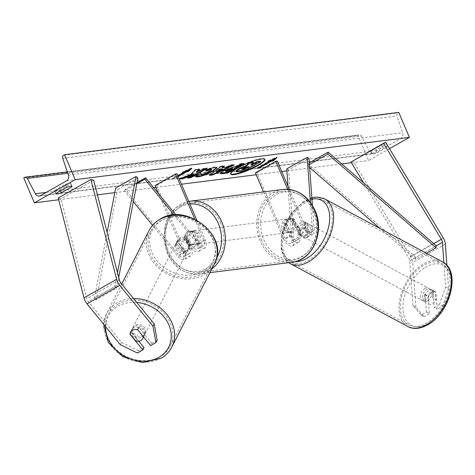 <?xml version="1.0" encoding="UTF-8"?>
<svg xmlns="http://www.w3.org/2000/svg" width="475" height="475" viewBox="0 0 475 475"><rect width="100%" height="100%" fill="white"/><g stroke="black" fill="none" stroke-linecap="round" stroke-linejoin="round"><path stroke-width="0.36" stroke-dasharray="2.38 1.78" d="M421.01 315.026L423.967 316.754L415.928 307.224L412.971 305.496L421.01 315.026L426.39 311.968L425.155 294.761A6.893 4.346 120.3 0 1 428.889 290.587A6.893 4.346 120.3 0 1 432.772 290.278A6.893 4.346 120.3 0 1 432.909 290.362L435.866 292.089L437.101 309.296L442.474 306.244L439.517 304.517L434.144 307.568L437.101 309.296M426.39 311.968L429.347 313.702L428.112 296.495A6.893 4.346 120.3 0 1 431.846 292.315A6.893 4.346 120.3 0 1 435.729 292.006A6.893 4.346 120.3 0 1 435.866 292.089M415.928 307.224L412.728 262.616A8.823 4.637 60.4 0 0 411.677 258.543A8.823 4.637 60.4 0 0 410.632 256.494L352.943 160.698M412.971 305.496L409.771 260.888A4.412 2.316 60.4 0 0 409.242 258.851A4.412 2.316 60.4 0 0 408.72 257.824L363.559 182.822M439.517 304.517L445.615 286.965L443.87 262.687M445.615 286.965L448.572 288.693L446.898 265.371M432.909 290.362L434.144 307.568M429.347 313.702L423.967 316.754M448.572 288.693L442.474 306.244M425.155 294.761L428.112 296.495M138.771 341.216L131.248 331.978L130.102 334.05M135.832 341.086L137.091 338.628L131.26 331.467L130.002 333.925A6.893 5.581 29 0 1 130.577 332.055L131.83 329.793A6.893 5.581 29 0 1 133.659 327.97A6.893 5.581 29 0 1 139.003 327.578L151.822 343.318L150.569 345.58M131.248 331.978A6.893 5.581 29 0 1 131.83 329.793M120.282 344.66L121.541 342.398L88.308 301.589A4.412 2.316 -119.6 0 1 87.133 299.636A4.412 2.316 -119.6 0 1 86.771 298.591L61.008 198.752L58.223 198.016M157.201 340.266L151.822 343.318M93.652 180.227L61.008 198.752M144.067 347.718L138.694 350.77L137.441 353.032M121.541 342.398L138.694 350.77M139.003 327.578L137.75 329.84M177.258 241.894L185.125 251.554A5.516 2.897 60.4 0 0 189.412 253.525A5.516 2.897 60.4 0 0 189.727 248.342L184.597 236.307A6.893 5.73 82.8 0 1 189.335 231.319A6.893 5.73 82.8 0 1 192.345 231.907L197.481 243.942A5.516 2.897 -119.6 0 1 197.167 249.126A5.516 2.897 -119.6 0 1 192.874 247.154L185.007 237.494A6.893 5.581 -151 0 0 179.663 237.886A6.893 5.581 -151 0 0 177.834 239.709A6.893 5.581 -151 0 0 177.258 241.894L176.474 243.307A6.893 5.581 29 0 1 177.05 241.122A6.893 5.581 29 0 1 178.879 239.305A6.893 5.581 29 0 1 184.223 238.907L192.09 248.567A8.271 4.346 -119.6 0 0 198.526 251.518A8.271 4.346 -119.6 0 0 199.001 243.752L193.865 231.711A6.893 5.73 -97.2 0 0 190.855 231.129A6.893 5.73 -97.2 0 0 186.117 236.117L191.247 248.152L184.923 251.744A8.271 4.346 -119.6 0 1 184.448 259.51A8.271 4.346 -119.6 0 1 178.018 256.559L152.564 225.304M196.751 220.062L205.325 240.16A8.271 4.346 -119.6 0 1 204.85 247.932A8.271 4.346 -119.6 0 1 198.419 244.981L174.022 215.027M194.708 219.028L203.805 240.356A5.516 2.897 -119.6 0 1 203.49 245.533A5.516 2.897 -119.6 0 1 199.203 243.568L175.881 214.932M158.537 193.634L183.403 251.934A5.516 2.897 -119.6 0 1 183.089 257.112A5.516 2.897 -119.6 0 1 178.802 255.146L125.222 189.353L124.438 190.766L136.8 183.748M177.021 173.797L156.619 185.381L155.099 185.571M156.619 185.381L184.923 251.744M133.338 201.697L124.438 190.766M191.247 248.152A8.271 4.346 60.4 0 1 190.772 255.924A8.271 4.346 60.4 0 1 184.342 252.973L176.474 243.307M137.014 182.661L125.222 189.353M192.345 231.907L193.865 231.711M185.007 237.494L184.223 238.907M184.597 236.307L186.117 236.117M305.241 222.27A6.893 4.346 -59.7 0 0 305.11 222.187A6.893 4.346 -59.7 0 0 301.227 222.496A6.893 4.346 -59.7 0 0 297.493 226.67L298.247 237.233A5.516 2.897 -119.6 0 1 297.279 239.863A5.516 2.897 -119.6 0 1 291.513 235.458L286.383 223.416A6.893 5.73 82.8 0 1 291.122 218.435A6.893 5.73 82.8 0 1 294.132 219.017L299.268 231.052A5.516 2.897 60.4 0 0 305.027 235.463A5.516 2.897 60.4 0 0 306.001 232.833L305.241 222.27L307.093 223.351L307.848 233.914A8.271 4.346 60.4 0 1 306.387 237.862A8.271 4.346 60.4 0 1 297.748 231.248L292.612 219.207A6.893 5.73 -97.2 0 0 289.602 218.625A6.893 5.73 -97.2 0 0 284.863 223.612L289.993 235.648L283.67 239.24A8.271 4.346 60.4 0 0 292.315 245.854A8.271 4.346 60.4 0 0 293.77 241.906L288.61 169.979L309.011 158.401M289.993 235.648A8.271 4.346 -119.6 0 0 298.638 242.262A8.271 4.346 -119.6 0 0 300.099 238.313L299.339 227.751A6.893 4.346 120.3 0 1 303.074 223.577A6.893 4.346 120.3 0 1 306.957 223.268A6.893 4.346 120.3 0 1 307.093 223.351M287.713 189.305L304.071 227.656A8.271 4.346 60.4 0 0 312.716 234.276A8.271 4.346 60.4 0 0 314.171 230.322L312.378 205.307M289.382 189.46L305.591 227.466A5.516 2.897 60.4 0 0 311.351 231.877A5.516 2.897 60.4 0 0 312.324 229.241L310.401 202.374M255.366 172.876L256.886 172.68L285.19 239.044A5.516 2.897 60.4 0 0 290.949 243.455A5.516 2.897 60.4 0 0 291.923 240.825L288.004 186.236M263.488 191.918L283.67 239.24M286.763 168.898L288.61 169.979M277.287 161.102L256.886 172.68M294.132 219.017L292.612 219.207M297.493 226.67L299.339 227.751M286.383 223.416L284.863 223.612M297.504 227.513L293.811 218.856L291.988 219.088A6.893 5.73 82.8 0 1 295.266 222.609A6.893 5.73 82.8 0 1 295.682 227.745L297.504 227.513A6.893 5.73 -97.2 0 1 292.849 232.109L289.815 232.495A6.893 5.73 -97.2 0 0 294.049 222.763A6.893 5.73 -97.2 0 0 288.082 218.815A6.893 5.73 -97.2 0 0 283.848 228.552A6.893 5.73 -97.2 0 0 289.815 232.495M288.337 231.913A6.893 5.73 82.8 0 1 285.065 228.398A6.893 5.73 82.8 0 1 284.644 223.256L286.467 223.024L290.16 231.681L288.337 231.913L284.644 223.256M290.16 231.681A6.893 5.73 -97.2 0 0 292.849 232.109M188.136 240.671A6.893 5.73 -97.2 0 0 194.103 244.613A6.893 5.73 -97.2 0 0 198.336 234.882A6.893 5.73 -97.2 0 0 192.375 230.939A6.893 5.73 -97.2 0 0 188.136 240.671M195.718 240.403L192.025 231.747L193.848 231.515A6.893 5.73 82.8 0 1 197.125 235.036A6.893 5.73 82.8 0 1 197.541 240.172L195.718 240.403A6.893 5.73 -97.2 0 1 191.069 244.999A6.893 5.73 -97.2 0 1 188.373 244.572L190.196 244.34A6.893 5.73 82.8 0 1 186.924 240.825A6.893 5.73 82.8 0 1 186.503 235.683L184.68 235.915A6.893 5.73 -97.2 0 1 189.335 231.319L190.855 231.129M192.025 231.747A6.893 5.73 -97.2 0 0 189.335 231.319L192.375 230.939M188.373 244.572L184.68 235.915M293.811 218.856A6.893 5.73 -97.2 0 0 291.122 218.435A6.893 5.73 -97.2 0 0 286.467 223.024M295.682 227.745L291.988 219.088M186.503 235.683L190.196 244.34M197.541 240.172L193.848 231.515M189.656 240.481A6.893 5.73 -97.2 0 0 195.623 244.423A6.893 5.73 -97.2 0 0 199.856 234.686A6.893 5.73 -97.2 0 0 193.889 230.743A6.893 5.73 -97.2 0 0 189.656 240.481M292.529 222.953A6.893 5.73 82.8 0 1 288.295 232.685A6.893 5.73 82.8 0 1 282.328 228.742A6.893 5.73 82.8 0 1 286.562 219.011A6.893 5.73 82.8 0 1 292.529 222.953M261.6 240.51A34.907 29.028 82.8 0 1 283.041 191.217A34.907 29.028 82.8 0 1 313.257 211.185A34.907 29.028 82.8 0 1 291.816 260.478A34.907 29.028 82.8 0 1 261.6 240.51M220.584 222.923A34.907 29.028 -97.2 0 0 190.374 202.95A34.907 29.028 -97.2 0 0 168.928 252.243A34.907 29.028 -97.2 0 0 199.144 272.211A34.907 29.028 -97.2 0 0 220.584 222.923M431.912 289.964L435.391 291.822A6.893 4.192 -61.9 0 0 435.385 291.822A6.893 4.192 -61.9 0 0 431.733 292.256A6.893 4.192 -61.9 0 0 428.325 296.145L428.889 303.976A6.893 4.192 -61.9 0 0 432.541 303.543A6.893 4.192 -61.9 0 0 435.949 299.654L432.476 297.795A6.893 4.192 -61.9 0 0 431.912 289.964L432.476 297.795M427.524 300.859A6.893 4.192 -61.9 0 0 431.793 294.654A6.893 4.192 -61.9 0 0 430.368 289.138A6.893 4.192 -61.9 0 0 426.716 289.572A6.893 4.192 -61.9 0 0 422.447 295.777A6.893 4.192 -61.9 0 0 423.866 301.293A6.893 4.192 -61.9 0 0 427.524 300.859M305.894 235.843A6.893 4.192 -61.9 0 0 310.163 229.645A6.893 4.192 -61.9 0 0 308.744 224.123A6.893 4.192 -61.9 0 0 305.087 224.556A6.893 4.192 -61.9 0 0 300.817 230.761A6.893 4.192 -61.9 0 0 302.243 236.283A6.893 4.192 -61.9 0 0 305.894 235.843M308.744 224.123L304.879 222.057A6.893 4.192 -61.9 0 0 301.227 222.496A6.893 4.192 -61.9 0 0 297.819 226.385L300.135 227.626A6.893 4.192 -61.9 0 0 300.699 235.452L300.135 227.626M307.758 231.129L305.443 229.888L304.879 222.057L307.2 223.297L307.758 231.129A6.893 4.192 -61.9 0 0 307.2 223.297M302.243 236.283L298.383 234.217A6.893 4.192 -61.9 0 0 298.383 234.217A6.893 4.192 -61.9 0 0 302.035 233.777A6.893 4.192 -61.9 0 0 305.443 229.888M297.819 226.385L298.377 234.217L300.699 235.452M430.368 289.138L435.385 291.822L435.949 299.654M424.852 294.286A6.893 4.192 -61.9 0 0 425.41 302.118L424.852 294.286L428.325 296.145M423.866 301.293L425.41 302.118M307.83 236.877A6.893 4.192 -61.9 0 0 312.093 230.672A6.893 4.192 -61.9 0 0 310.674 225.156A6.893 4.192 -61.9 0 0 307.016 225.589A6.893 4.192 -61.9 0 0 302.747 231.794A6.893 4.192 -61.9 0 0 304.172 237.31A6.893 4.192 -61.9 0 0 307.83 236.877M424.781 288.545A6.893 4.192 118.1 0 1 428.438 288.105A6.893 4.192 118.1 0 1 429.863 293.627A6.893 4.192 118.1 0 1 425.594 299.826A6.893 4.192 118.1 0 1 421.937 300.265A6.893 4.192 118.1 0 1 420.517 294.743A6.893 4.192 118.1 0 1 424.781 288.545M427.239 322.757A34.907 21.221 118.1 0 1 408.732 324.971A34.907 21.221 118.1 0 1 401.523 297.012A34.907 21.221 118.1 0 1 423.136 265.614A34.907 21.221 118.1 0 1 441.643 263.399A34.907 21.221 118.1 0 1 448.851 291.353A34.907 21.221 118.1 0 1 427.239 322.757M305.372 202.665A34.907 21.221 -61.9 0 0 283.759 234.062A34.907 21.221 -61.9 0 0 290.967 262.016A34.907 21.221 -61.9 0 0 309.474 259.801A34.907 21.221 -61.9 0 0 331.087 228.404A34.907 21.221 -61.9 0 0 323.879 200.45A34.907 21.221 -61.9 0 0 305.372 202.665M264.801 159.285A18.602 3.343 156.9 0 0 264.747 159.012A18.602 3.343 156.9 0 0 261.404 158.496A18.602 3.343 156.9 0 0 241.627 165.383A18.602 3.343 156.9 0 0 230.535 173.607A18.602 3.343 156.9 0 0 230.696 173.832M65.2 184.442A6.893 1.241 -23.1 0 1 69.498 183.208A6.893 1.241 -23.1 0 1 70.733 183.398A6.893 1.241 -23.1 0 1 70.668 183.748L60.064 189.768A6.893 1.241 -23.1 0 1 54.524 190.813A6.893 1.241 -23.1 0 1 54.589 190.463L65.2 184.442L66.476 187.435M381.193 144.43L370.583 150.45A6.893 1.241 156.9 0 0 370.518 150.801A6.893 1.241 156.9 0 0 376.052 149.756L386.662 143.735A6.893 1.241 156.9 0 0 386.727 143.385A6.893 1.241 156.9 0 0 385.486 143.195A6.893 1.241 156.9 0 0 381.193 144.43L382.47 147.422L371.86 153.443A6.893 1.241 156.9 0 0 371.794 153.793A6.893 1.241 156.9 0 0 377.334 152.754L387.938 146.727A6.893 1.241 156.9 0 0 388.004 146.383A6.893 1.241 156.9 0 0 386.769 146.187A6.893 1.241 156.9 0 0 382.47 147.422M389.494 148.657L368.618 160.514L357.972 135.565L358.827 135.078A2.482 2.066 82.8 0 1 359.474 134.864A2.482 2.066 82.8 0 1 361.528 136.082L369.586 151.46A4.685 3.901 -97.2 0 0 373.463 153.757A4.685 3.901 -97.2 0 0 374.68 153.348L400.793 138.528A4.685 3.901 -97.2 0 0 402.604 132.715L396.963 115.965A2.482 2.066 82.8 0 1 397.919 112.89L398.774 112.403M58.668 199.761L97.428 194.851M114.778 192.654L153.728 187.726M155.901 187.447L181.462 184.211M256.168 174.752L281.728 171.517M286.906 170.857L309.7 167.972M310.08 167.924L341.733 163.917M351.435 162.688L368.618 160.514M178.19 176.546L174.159 178.838L172.336 179.069L177.917 175.898M23.75 177.888L357.972 135.565M376.052 149.756L377.334 152.754M386.662 143.735L387.938 146.727M370.583 150.45L371.86 153.443M60.064 189.768L60.509 190.825M54.589 190.463L55.872 193.456M70.668 183.748L71.713 186.2M260.46 161.203L244.102 170.489L238.343 171.22C236.532 171.433 235.802 171.267 236.152 170.715M244.102 170.489L244.316 170.988M253.151 162.129L250.652 164.629L251.465 164.528M250.652 164.629L250.865 165.128M258.602 167.622L257.195 167.8L257.408 168.298M275.441 158.27L276.711 157.124L267.615 161.078L269.438 160.847L257.195 167.8M267.615 161.078L267.829 161.577M276.711 157.124L276.925 157.623M177.977 176.047L173.945 178.339L172.122 178.57L184.365 171.623L182.542 171.855L191.633 167.895L191.847 168.393M191.633 167.895L190.362 169.041M173.945 178.339L174.159 178.838M172.122 178.57L172.336 179.069M182.542 171.855L182.75 172.354M198.787 169.48L199.381 168.88L195.338 169.391L190.79 174.07L179.17 178.636L179.384 179.134M190.79 174.07L191.003 174.568M195.338 169.391L195.552 169.89M199.381 168.88L199.595 169.379M205.847 168.583L207.041 167.907L203.668 168.334L196.377 171.932M199.453 170.733L199.66 171.232M203.668 168.334L203.882 168.833M207.041 167.907L207.254 168.405M193.972 173.838L187.352 177.602L188.753 177.424M187.352 177.602L187.56 178.101M179.17 178.636L181.361 178.357M225.358 170.929L227.81 170.798L228.024 171.297M227.81 170.798L232.127 168.352M220.263 173.179L220.014 172.977L222.9 170.549L234.003 166.553L235.671 166.339L235.885 166.838M235.671 166.339L240.332 163.691L240.546 164.19M240.332 163.691L243.699 163.263L243.912 163.762M243.699 163.263L242.511 163.94M205.907 170.561L205.639 169.569L214.706 166.796L216.826 167.39M195.569 176.391L195.842 175.168L196.05 175.667M195.842 175.168L201.008 173.351L201.222 173.85M201.008 173.351L200.747 173.957L201.756 174.099L208.97 171.285L211.393 169.284M205.752 170.62L205.96 171.119M205.639 169.569L205.853 170.068M222.116 167.277L226.824 166.683L227.038 167.182M226.824 166.683L230.577 164.926L230.791 165.425M230.577 164.926L234.056 164.487L234.264 164.985M234.056 164.487L232.489 165.211M210.377 174.693L209.35 174.818L209.564 175.322M209.35 174.818L220.542 166.197L220.756 166.695M220.542 166.197L224.135 165.745L224.342 166.244M224.135 165.745L223.303 166.375M216.321 171.588L222.294 168.797M247.386 167.135L248.579 166.458L246.353 166.743L242.6 168.073L241.597 168.904L242.131 168.999M248.579 166.458L248.787 166.957M137.679 329.816L137.459 329.543A6.893 5.73 -152.9 0 0 132.442 330.155A6.893 5.73 -152.9 0 0 130.512 332.173L132.323 328.629A6.893 5.73 -152.9 0 0 134.449 335.962A6.893 5.73 -152.9 0 0 142.666 336.929A6.893 5.73 -152.9 0 0 144.596 334.905A6.893 5.73 -152.9 0 0 142.476 327.572A6.893 5.73 -152.9 0 0 134.259 326.604A6.893 5.73 -152.9 0 0 132.323 328.629M131.26 331.467A6.893 5.73 -152.9 0 0 137.091 338.628M178.262 240.617A6.893 5.73 -152.9 0 0 176.332 242.636A6.893 5.73 -152.9 0 0 178.458 249.975A6.893 5.73 -152.9 0 0 186.669 250.942A6.893 5.73 -152.9 0 0 188.605 248.918A6.893 5.73 -152.9 0 0 186.479 241.585A6.893 5.73 -152.9 0 0 178.262 240.617M183.837 238.919L189.667 246.08A6.893 5.73 -152.9 0 0 183.837 238.919L184.674 237.28A6.893 5.73 -152.9 0 0 179.663 237.886A6.893 5.73 -152.9 0 0 177.727 239.911A6.893 5.73 -152.9 0 0 177.217 241.656L176.379 243.295A6.893 5.73 -152.9 0 0 182.216 250.456L176.379 243.295M188.605 248.918L190 246.192A6.893 5.73 -152.9 0 1 188.064 248.211A6.893 5.73 -152.9 0 1 183.053 248.817L182.216 250.456M190 246.192A6.893 5.73 -152.9 0 0 190.511 244.441L189.667 246.08M183.053 248.817L177.217 241.656M184.674 237.28L190.511 244.441M137.459 329.543L138.712 327.091L144.548 334.252A6.893 5.73 -152.9 0 0 138.712 327.091M144.548 334.252L143.313 336.668M177.567 241.983A6.893 5.73 -152.9 0 0 175.631 244.002A6.893 5.73 -152.9 0 0 177.757 251.334A6.893 5.73 -152.9 0 0 185.968 252.302A6.893 5.73 -152.9 0 0 187.904 250.283A6.893 5.73 -152.9 0 0 185.778 242.951A6.893 5.73 -152.9 0 0 177.567 241.983M143.361 335.564A6.893 5.73 27.1 0 1 135.149 334.596A6.893 5.73 27.1 0 1 133.024 327.263A6.893 5.73 27.1 0 1 134.959 325.238A6.893 5.73 27.1 0 1 143.171 326.206A6.893 5.73 27.1 0 1 145.297 333.545A6.893 5.73 27.1 0 1 143.361 335.564M117.877 304.267A34.907 29.011 27.1 0 1 159.475 309.166A34.907 29.011 27.1 0 1 170.234 346.305A34.907 29.011 27.1 0 1 160.443 356.535A34.907 29.011 27.1 0 1 118.845 351.637A34.907 29.011 27.1 0 1 108.086 314.497A34.907 29.011 27.1 0 1 117.877 304.267M203.051 273.279A34.907 29.011 -152.9 0 0 212.842 263.049A34.907 29.011 -152.9 0 0 202.083 225.91A34.907 29.011 -152.9 0 0 160.485 221.006A34.907 29.011 -152.9 0 0 150.694 231.242A34.907 29.011 -152.9 0 0 161.453 268.381A34.907 29.011 -152.9 0 0 203.051 273.279M409.771 260.888L436.293 245.83L415.892 257.408L307.741 163.721L309.332 162.824M309.451 164.528L307.456 165.656L307.741 163.721M426.372 253.234L415.607 259.344L379.846 228.362M309.67 167.574L307.456 165.656M415.892 257.408L415.607 259.344M117.503 272.662L114.831 286.538L94.43 298.116L107.112 232.382M137.887 178.131L117.485 189.715L115.668 188.047M114.831 286.538L116.648 288.206L96.247 299.784L117.485 189.715M116.648 288.206L118.732 277.412M94.43 298.116L96.247 299.784M443.27 237.963L410.632 256.494M433.746 243.622L408.72 257.824M445.372 244.085L412.728 262.616M119.415 280.066L86.771 298.591M120.947 283.064L88.308 301.589M205.325 240.16L199.001 243.752M198.419 244.981L192.09 248.567M203.805 240.356L197.481 243.942M199.203 243.568L192.874 247.154M184.342 252.973L178.018 256.559M185.125 251.554L178.802 255.146M189.727 248.342L183.403 251.934M304.071 227.656L297.748 231.248M314.171 230.322L307.848 233.914M312.324 229.241L306.001 232.833M305.591 227.466L299.268 231.052M300.099 238.313L293.77 241.906M298.247 237.233L291.923 240.825M291.513 235.458L285.19 239.044M314.04 211.411A33.915 28.203 82.8 0 1 302.035 256.34A33.915 28.203 82.8 0 1 263.857 239.899A33.915 28.203 82.8 0 1 275.856 194.97A33.915 28.203 82.8 0 1 314.04 211.411M282.821 189.466A36.67 30.495 -97.2 0 0 260.294 241.252A36.67 30.495 -97.2 0 0 292.036 262.23M189.917 204.03A33.915 28.203 -97.2 0 0 168.144 252.017A33.915 28.203 -97.2 0 0 216.499 258.311M211.868 268.826A36.67 30.495 82.8 0 1 199.363 273.962A36.67 30.495 82.8 0 1 167.622 252.985A36.67 30.495 82.8 0 1 190.148 201.204M425.125 267.455A33.915 20.621 118.1 0 1 451.25 280.434A33.915 20.621 118.1 0 1 429.109 322.976A33.915 20.621 118.1 0 1 402.984 309.997A33.915 20.621 118.1 0 1 425.125 267.455M442.474 261.844A36.67 22.295 -61.9 0 0 423.035 264.171A36.67 22.295 -61.9 0 0 400.33 297.16A36.67 22.295 -61.9 0 0 407.9 326.527M311.927 199.049A33.915 20.621 -61.9 0 0 303.501 202.445A33.915 20.621 -61.9 0 0 281.663 237.316A33.915 20.621 -61.9 0 0 295.183 261.636M290.136 263.572A36.67 22.295 118.1 0 1 282.566 234.205A36.67 22.295 118.1 0 1 305.271 201.216A36.67 22.295 118.1 0 1 324.71 198.894M40.458 195.67L374.68 153.348M66.571 180.85L400.793 138.528M24.605 177.401L358.827 135.078M63.697 155.212L397.919 112.89M62.736 158.288L396.963 115.965M68.382 175.032L402.604 132.715M46.212 192.405L369.586 151.46M67.788 173.274L361.528 136.082M238.343 171.22L238.557 171.718M226.231 171L226.444 171.499M222.9 170.549L223.113 171.047M234.003 166.553L234.217 167.052M222.852 170.572L223.066 171.071M214.706 166.796L214.92 167.295M201.756 174.099L201.964 174.598M208.97 171.285L209.178 171.784M209.012 171.255L209.226 171.754M242.553 168.097L242.767 168.595M242.6 168.073L242.814 168.572M246.353 166.743L246.561 167.242M105.664 326.705A33.915 28.185 27.1 0 1 117.782 306.375A33.915 28.185 27.1 0 1 136.729 302.438M133.552 298.538A36.67 30.477 -152.9 0 0 116.802 302.943A36.67 30.477 -152.9 0 0 106.513 313.696A36.67 30.477 -152.9 0 0 117.818 352.711A36.67 30.477 -152.9 0 0 161.518 357.859A36.67 30.477 -152.9 0 0 171.808 347.106M161.791 220.388A33.915 28.185 -152.9 0 0 156.993 260.733A33.915 28.185 -152.9 0 0 203.146 271.172A33.915 28.185 -152.9 0 0 207.937 230.826A33.915 28.185 -152.9 0 0 161.791 220.388M214.415 263.851A36.67 30.477 27.1 0 1 204.125 274.603A36.67 30.477 27.1 0 1 160.425 269.45A36.67 30.477 27.1 0 1 149.12 230.44M432.772 290.278L435.729 292.006M177.834 239.709L177.05 241.122M204.85 247.932L198.526 251.518M203.49 245.533L197.167 249.126M189.412 253.525L183.089 257.112M190.772 255.924L184.448 259.51M305.11 222.187L306.957 223.268M312.716 234.276L306.387 237.862M311.351 231.877L305.027 235.463M297.279 239.863L290.949 243.455M298.638 242.262L292.315 245.854M288.082 218.815L289.602 218.625M188.795 201.412L175.703 207.753L166.749 220.37L163.703 236.538L167.129 252.908C174.23 267.787 184.977 274.805 199.363 273.962L209.92 272.626M194.103 244.613L191.069 244.999M195.623 244.423L288.295 232.685M190.374 202.95L283.041 191.217M199.144 272.211L291.816 260.478M193.889 230.743L286.562 219.011M311.832 197.707L303.988 201.121L290.462 214.261L281.978 232.447L281.105 250.301L288.64 262.657M310.674 225.156L428.438 288.105M290.967 262.016L408.732 324.971M323.879 200.45L441.643 263.399M304.172 237.31L421.937 300.265M264.747 159.012L264.961 159.511M39.241 196.08L373.463 153.757M67.313 171.855L359.474 134.864M386.727 143.385L388.004 146.383M370.518 150.801L371.794 153.793M54.524 190.813L55.801 193.806M70.733 183.398L72.016 186.396M230.535 173.607L230.743 174.105M220.228 173.482L220.014 172.977M217.027 167.598L216.814 167.099M195.569 176.682L195.356 176.183M200.961 174.456L200.747 173.957M241.597 168.904L241.811 169.403M121.713 283.997L106.513 313.696L103.651 324.235M176.332 242.636L177.727 239.911M143.545 336.959L144.596 334.905M175.631 244.002L133.024 327.263M212.842 263.049L170.234 346.305M150.694 231.242L108.086 314.497M187.904 250.283L145.297 333.545"/><path stroke-width="0.71" d="M446.898 265.371L445.372 244.085A8.823 4.637 60.4 0 0 444.315 240.012A8.823 4.637 60.4 0 0 443.27 237.963L385.587 142.167L351.037 162.028L363.559 182.822M443.87 262.687L442.415 242.357A4.412 2.316 60.4 0 0 441.887 240.32A4.412 2.316 60.4 0 0 441.364 239.299L383.681 143.498L351.037 162.028M383.681 143.498L385.587 142.167M130.102 334.05L129.996 334.24A6.893 5.581 29 0 1 130.013 333.937A6.893 5.73 -152.9 0 1 130.512 332.173M130.577 332.055A6.893 5.581 29 0 1 132.4 330.232A6.893 5.581 29 0 1 137.75 329.84L150.569 345.58L155.948 342.528L157.201 340.266L154.179 323.867L120.947 283.064A4.412 2.316 -119.6 0 1 119.771 281.105A4.412 2.316 -119.6 0 1 119.415 280.066L93.652 180.227L90.862 179.491L58.223 198.016L83.986 297.855A8.823 4.637 -119.6 0 0 84.698 299.945A8.823 4.637 -119.6 0 0 87.056 303.852L120.282 344.66L137.441 353.032L142.815 349.98L129.996 334.24M154.179 323.867L152.926 326.129L119.694 285.327A8.823 4.637 -119.6 0 1 117.343 281.414A8.823 4.637 -119.6 0 1 116.624 279.33L90.862 179.491M142.815 349.98L144.067 347.718L138.771 341.216M152.926 326.129L155.948 342.528M175.881 214.932L145.623 177.775L144.839 179.188L136.8 183.748M174.022 215.027L144.839 179.188M196.751 220.062L177.021 173.797L175.501 173.993L155.099 185.571L158.537 193.634M152.564 225.304L133.338 201.697M145.623 177.775L137.014 182.661M175.501 173.993L194.708 219.028M310.401 202.374L307.165 157.32L309.011 158.401L312.378 205.307M289.382 189.46L277.287 161.102L275.767 161.292L255.366 172.876L263.488 191.918M307.165 157.32L286.763 168.898L288.004 186.236M275.767 161.292L287.713 189.305M234.092 174.622A18.602 3.343 156.9 0 0 253.87 167.734A18.602 3.343 156.9 0 0 264.961 159.511A18.602 3.343 156.9 0 0 261.618 158.994A18.602 3.343 156.9 0 0 241.834 165.882A18.602 3.343 156.9 0 0 230.743 174.105A18.602 3.343 156.9 0 0 234.092 174.622M230.696 173.832A18.602 3.343 156.9 0 0 233.878 174.123A18.602 3.343 156.9 0 0 253.003 167.55A18.602 3.343 156.9 0 0 264.801 159.285M66.476 187.435A6.893 1.241 -23.1 0 1 70.775 186.2A6.893 1.241 -23.1 0 1 72.016 186.396A6.893 1.241 -23.1 0 1 71.945 186.74L61.34 192.767A6.893 1.241 -23.1 0 1 55.801 193.806A6.893 1.241 -23.1 0 1 55.872 193.456L66.476 187.435M205.853 170.068L214.92 167.295L217.027 167.598L212.699 171.315C207.195 174.307 202.231 176.183 197.808 176.943L195.569 176.682L196.05 175.667L201.222 173.85L200.961 174.456L201.964 174.598L209.178 171.784L211.607 169.783L210.686 169.646L205.96 171.119L205.853 170.068M223.066 171.071L234.217 167.052L235.885 166.838L240.546 164.19L243.912 163.762L227.596 173.031L222.383 173.69L220.228 173.482L223.066 171.071M191.003 174.568L179.384 179.134L183.38 178.63L194.186 174.343L187.56 178.101L190.932 177.674L207.254 168.405L203.882 168.833L196.591 172.431L199.595 169.379L195.552 169.89L191.003 174.568M75.192 179.675L34.39 202.837L23.75 177.888L24.605 177.401A2.482 2.066 82.8 0 1 25.252 177.181A2.482 2.066 82.8 0 1 27.307 178.404L35.364 193.776A4.685 3.901 -97.2 0 0 39.241 196.08A4.685 3.901 -97.2 0 0 40.458 195.67L66.571 180.85A4.685 3.901 -97.2 0 0 68.382 175.032L62.736 158.288A2.482 2.066 82.8 0 1 63.697 155.212L64.552 154.725L75.192 179.675L409.42 137.352L389.494 148.657M34.39 202.837L58.668 199.761M97.428 194.851L114.778 192.654M153.728 187.726L155.901 187.447M181.462 184.211L256.168 174.752M281.728 171.517L286.906 170.857M309.7 167.972L310.08 167.924M341.733 163.917L351.435 162.688M271.474 161.12L273.297 160.888L276.925 157.623L267.829 161.577L269.652 161.346L257.408 168.298L259.231 168.067L271.474 161.12L271.261 160.615L259.017 167.568L259.231 168.067M184.371 171.647L184.573 172.122L182.75 172.354L191.847 168.393L188.225 171.659L186.396 171.891L178.19 176.546M184.573 172.122L177.917 175.898M222.33 167.776L227.038 167.182L230.791 165.425L234.264 164.985L212.788 174.913L209.564 175.322L220.756 166.695L224.342 166.244L222.33 167.776L222.116 167.277L223.303 166.375M64.552 154.725L398.774 112.403L409.42 137.352M60.509 190.825L61.34 192.767M71.713 186.2L71.945 186.74M239.097 169.189L246.667 165.989L249.464 163.121L253.365 162.628L250.865 165.128L252.344 164.944L257.296 162.129L260.668 161.702L244.316 170.988L238.557 171.718C236.746 171.932 236.01 171.766 236.366 171.214L239.097 169.189L238.883 168.684L246.454 165.49L249.25 162.622L249.464 163.121M236.152 170.715L236.312 171.534L236.152 170.715L238.883 168.684M251.465 164.528L257.082 161.631L260.46 161.203L260.668 161.702M257.082 161.631L257.296 162.129M252.13 164.445L252.344 164.944M249.25 162.622L253.151 162.129L253.365 162.628M246.454 165.49L246.667 165.989M259.017 167.568L258.602 167.622M269.45 160.877L269.652 161.346M271.261 160.615L273.083 160.39L275.441 158.27M273.083 160.39L273.297 160.888M190.362 169.041L188.011 171.16L188.225 171.659M188.011 171.16L186.188 171.392L186.396 171.891M186.188 171.392L177.977 176.047M196.591 172.431L196.377 171.932L198.787 169.48M188.753 177.424L190.718 177.175L205.847 168.583M190.718 177.175L190.932 177.674M181.361 178.357L183.166 178.131L193.972 173.838L194.186 174.343M183.166 178.131L183.38 178.63M226.646 170.525L225.572 171.428L228.024 171.297L232.34 168.851L226.646 170.525L226.433 170.026L225.358 170.929L225.572 171.428M226.433 170.026L230.529 168.554L232.127 168.352L232.34 168.851M242.511 163.94L227.382 172.532L227.596 173.031M227.382 172.532L220.263 173.179M216.826 167.39L212.485 170.816C206.987 173.808 202.018 175.685 197.594 176.445L195.569 176.391M211.607 169.783L211.393 169.284L210.473 169.148L205.752 170.62M222.502 169.296L219.794 169.64L216.529 172.087L222.502 169.296L222.294 168.797L219.581 169.142L219.794 169.64M219.581 169.142L216.321 171.588L216.529 172.087M232.489 165.211L212.574 174.414L212.788 174.913M212.574 174.414L210.377 174.693M242.814 168.572L241.811 169.403L244.862 169.189L248.787 166.957L246.561 167.242L242.814 168.572M242.131 168.999L244.649 168.69L247.386 167.135M244.649 168.69L244.862 169.189M130.002 333.925L135.832 341.086A6.893 5.73 -152.9 0 0 140.849 340.474A6.893 5.73 -152.9 0 0 142.785 338.455A6.893 5.73 -152.9 0 0 143.29 336.71L137.679 329.816M442.415 242.357L436.293 245.83L328.142 152.143L309.332 162.824M436.293 245.83L436.008 247.766L327.857 154.078L309.451 164.528M327.857 154.078L328.142 152.143M379.846 228.362L309.67 167.574M436.008 247.766L426.372 253.234M107.112 232.382L115.668 188.047L136.07 176.463L117.503 272.662M118.732 277.412L137.887 178.131L136.07 176.463M441.364 239.299L433.746 243.622M119.694 285.327L87.056 303.852M116.624 279.33L83.986 297.855M282.821 189.466C297.207 188.623 307.954 195.641 315.056 210.52C325.001 231.824 312.669 260.442 292.036 262.23A36.67 30.495 -97.2 0 0 314.563 210.443A36.67 30.495 -97.2 0 0 282.821 189.466L190.148 201.204A36.67 30.495 82.8 0 1 221.89 222.181A36.67 30.495 82.8 0 1 211.868 268.826M216.499 258.311A33.915 28.203 -97.2 0 0 218.334 223.529A33.915 28.203 -97.2 0 0 189.917 204.03M427.34 324.199A36.67 22.295 -61.9 0 0 450.045 291.211A36.67 22.295 -61.9 0 0 442.474 261.844C461.142 270.726 450.454 312.027 428.622 324.294C419.075 329.911 411.688 328.825 407.9 326.527A36.67 22.295 -61.9 0 0 427.34 324.199M295.183 261.636A33.915 20.621 -61.9 0 0 307.485 257.961A33.915 20.621 -61.9 0 0 329.603 220.501A33.915 20.621 -61.9 0 0 311.927 199.049M442.474 261.844L324.71 198.894A36.67 22.295 118.1 0 1 332.28 228.261A36.67 22.295 118.1 0 1 309.575 261.25A36.67 22.295 118.1 0 1 290.136 263.572L407.9 326.527M35.364 193.776L46.212 192.405M27.307 178.404L67.788 173.274M238.931 168.661L239.139 169.159M230.529 168.554L230.743 169.053M226.48 170.002L226.694 170.501M222.169 173.191L222.383 173.69M212.533 170.792L212.747 171.291M212.485 170.816L212.699 171.315M197.594 176.445L197.808 176.943M210.473 169.148L210.686 169.646M242.44 168.969L242.654 169.468M136.729 302.438A33.915 28.185 27.1 0 1 169.082 325.405A33.915 28.185 27.1 0 1 159.143 357.158A33.915 28.185 27.1 0 1 124.017 355.995A33.915 28.185 27.1 0 1 105.664 326.705M121.713 283.997L149.12 230.44A36.67 30.477 27.1 0 1 159.41 219.688A36.67 30.477 27.1 0 1 203.11 224.835A36.67 30.477 27.1 0 1 214.415 263.851L171.808 347.106A36.67 30.477 -152.9 0 0 167.105 314.741A36.67 30.477 -152.9 0 0 133.552 298.538M292.036 262.23L209.92 272.626M188.795 201.412L190.148 201.204M324.71 198.894L316.985 197.024L311.832 197.707M288.64 262.657L290.136 263.572M25.252 177.181L67.313 171.855M200.961 174.456L200.747 173.957M103.651 324.235L108.312 342.457L122.823 356.719L142.53 362.597L161.233 358.174C165.882 355.419 169.409 351.732 171.808 347.106M149.12 230.44C151.519 225.815 155.046 222.122 159.695 219.373C186.283 201.542 230.31 236.841 214.415 263.851M142.785 338.455L143.545 336.959"/></g></svg>
